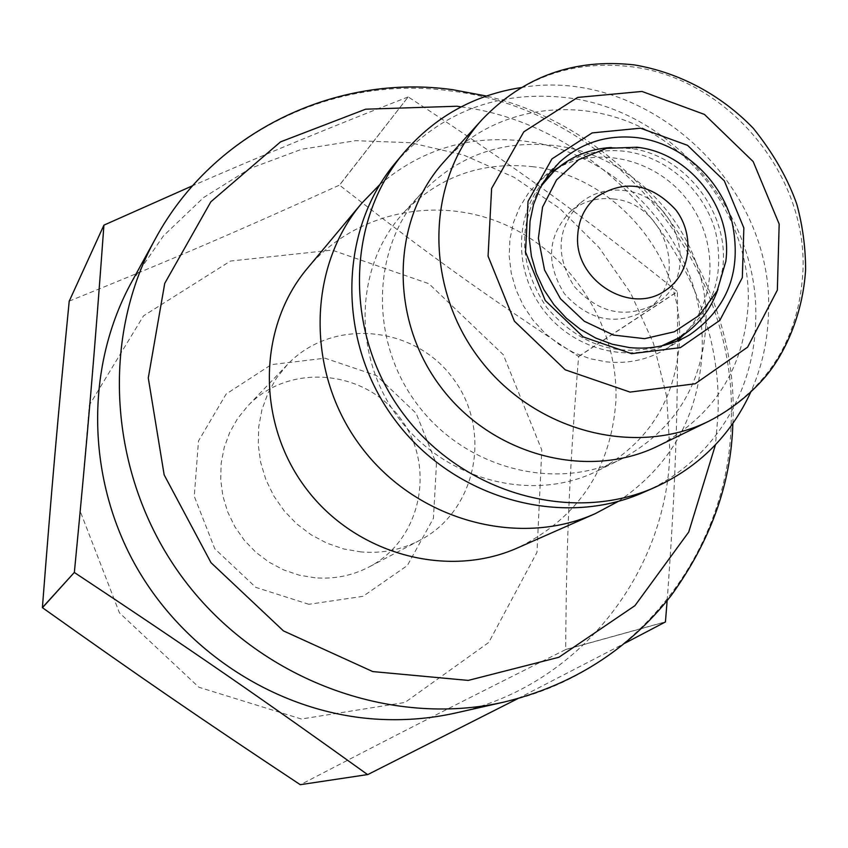 <?xml version="1.0" encoding="UTF-8"?>
<svg xmlns="http://www.w3.org/2000/svg" width="848" height="848" viewBox="0 0 848 848"><rect width="100%" height="100%" fill="white"/><g stroke="black" fill="none" stroke-linecap="round" stroke-linejoin="round"><path stroke-width="0.64" stroke-dasharray="4.24 3.18" d="M361.29 551.953L343.822 548.985L326.946 543.197L311.099 534.759L296.705 523.884L284.165 510.846L273.809 495.995L265.912 479.745L260.686 462.52L258.258 444.776L258.693 426.989L261.958 409.648L267.957 393.186L276.522 378.038L287.408 364.587C331.579 317.682 413.866 325.134 452.652 377.901C492.624 429.788 477 510.909 419.707 540.377C401.56 549.769 382.088 553.627 361.29 551.953M550.002 172.621L538.936 181.44L528.156 193.482L519.57 207.357L513.443 222.685L509.945 239.051L509.203 256.011L511.238 273.098L516.008 289.825L523.375 305.725L533.148 320.353L545.052 333.285L558.747 344.171L573.842 352.715L589.922 358.672L606.532 361.884C627.912 363.993 647.512 359.817 665.32 349.365L676.863 341.182M683.891 334.663C717.185 300.531 718.627 241.214 687.961 200.806C657.613 160.145 600.225 145.114 558.207 167.671M613.348 198.962C597.045 197.192 582.756 201.368 570.46 211.491C547.458 235.638 545.444 263.071 564.439 293.768C588.682 320.512 615.595 326.183 645.169 310.76C690.526 283.868 667.185 203.075 613.348 198.962M611.302 147.499L631.94 148.644C686.594 156.318 730.329 214.438 722.57 269.081L717.97 289.221M661.694 345.889C617.206 357.909 578.813 345.03 546.547 307.241C519.167 265.763 517.407 225.314 541.278 185.882M595.794 197.478L595.794 197.478C584.685 207.198 578.654 219.791 577.7 235.267C573.714 280.381 631.029 315.975 665.648 290.292L665.648 290.292M623.619 190.493C678.093 194.701 701.784 276.49 655.917 303.679C626.004 319.272 598.762 313.516 574.213 286.423C554.963 255.322 556.977 227.561 580.233 203.128C592.667 192.899 607.126 188.68 623.619 190.493M675.103 340.175C711.822 314.417 725.337 278.388 715.659 232.076C704.508 190.344 666.952 156.71 625.22 151.336C596.462 148.114 571.552 155.862 550.479 174.582M543.865 181.43C514.429 214.926 513.856 270.936 543.239 309.721C572.379 348.698 626.354 363.654 666.698 344.638M307.432 268.265C354.581 211.862 437.367 194.669 505.079 224.667C572.898 254.538 618.892 327.667 615.892 401.305C610.899 469.061 578.209 517.895 517.81 547.797M379.883 184.504C421.276 149.333 469.251 134.853 523.82 141.065C624.117 152.248 707.243 250.934 702.07 352.196C698.508 416.262 670.598 465.987 618.351 501.359M532.109 166.621C614.97 175.61 683.954 257.463 679.471 341.14C675.633 399.927 648.328 443.165 597.533 470.852C533.18 503.193 445.529 480.858 398.857 418.382C351.75 356.245 354.549 265.848 403.436 212.954C438.49 176.734 481.378 161.29 532.109 166.621M705.865 325.367C702.059 385.861 674.075 430.349 621.902 458.81C555.779 492.041 465.51 468.933 417.354 404.475C368.742 340.355 371.519 247.213 421.753 192.878C457.772 155.661 501.868 139.867 554.041 145.485C639.254 154.93 710.285 239.263 705.865 325.367M395.571 162.71C441.161 111.788 498.211 90.111 566.729 97.668C672.644 110.007 760.624 214.576 755.653 321.646C754.031 394.882 710.274 463.411 643.632 492.317M521.117 87.577C646.748 65.847 775.485 185.087 768.447 314.354C767.62 341.818 761.663 367.862 750.586 392.476M444.405 161.3C492.253 108.417 573.301 94.965 639.371 126.479C705.515 157.919 750.427 230.518 748.286 303.001C744.438 367.926 714.504 415.509 658.504 445.783M131.716 281.865L163.516 235.797L203.594 197.552L250.245 168.413L301.57 149.29L355.598 140.683L410.337 142.708L463.814 155.12L514.195 177.349L559.765 208.513L599.006 247.489L630.594 292.91L653.437 343.239L666.719 396.779L669.878 451.677C667.1 573.153 578.718 686.403 456.107 712.892M315.096 577.806L299.047 575.124L283.55 569.867L269.007 562.16L255.81 552.228L244.33 540.303L234.854 526.714L227.646 511.832L222.886 496.038L220.703 479.767L221.148 463.453L224.201 447.511L229.755 432.374L237.673 418.424L247.711 406.033C288.458 362.753 364.269 369.23 399.853 417.64C436.519 465.234 421.763 539.869 368.901 567.047C352.153 575.707 334.229 579.29 315.096 577.806M308.863 604.295L255.799 587.367L214.767 548.741L194.287 496.334L198.474 441.002L226.162 394.023L271.402 364.608L325.007 358.195L376.512 375.622L416.156 413.315L436.455 464.068L433.445 518.266L407.39 565.489L363.018 596.335L308.863 604.295M301.347 719.019L198.867 687.23L119.441 612.839L80.306 511.524L89.358 405.132L143.535 315.848L230.455 261.057L332.087 250.107L428.918 283.698L503.299 354.729L541.798 450.023L536.996 552.313L488.745 642.466L404.984 702.451L301.347 719.019M69.207 301.21L69.292 301.093C174.211 258.629 236.793 231.674 339.412 185.15L408.153 96.948L339.55 185.161C428.706 254.856 484.176 294.542 578.548 356.436L578.612 356.563C569.602 468.626 566.506 536.551 565.658 649.504L565.584 649.621C463.527 700.628 402.069 731.909 300.415 784.697M578.548 356.436L677.351 291.564C581.262 214.661 515.913 167.3 408.301 96.969M408.153 96.948C334.133 125.727 262.286 155.322 192.634 185.733M517.81 698.625L625.061 643.123M667.153 600.649C675.814 482.565 678.358 404.422 677.425 291.701L578.612 356.563M665.426 621.955L565.584 649.621M565.658 649.504L665.51 621.828M104.007 225.017L69.292 301.093M482.12 119.557C522.58 77.454 572.294 59.848 631.272 66.716C727.001 78.196 807.126 173.511 802.982 270.491C799.251 339.02 767.949 389.221 709.055 421.096M504.2 702.038C635.29 673.694 728.845 552.408 731.156 422.58C738.576 262.901 609.648 109.668 451.147 91.022C335.193 74.433 213.028 132.14 155.46 238.648M461.164 106.837C607.094 126.023 724.945 268.032 717.949 415.308L715.479 444.755M640.028 147.637L631.94 148.644M725.782 261.576L722.57 269.081M580.233 203.128L570.46 211.491M655.917 303.679L645.169 310.76M421.753 192.878L403.436 212.954M621.902 458.81L597.533 470.852M732.852 423.512C740.59 274.9 631.294 129.712 486.381 96.025M665.32 349.365L689.689 334.801M538.936 181.44L559.68 162.063M287.408 364.587L247.711 406.033M419.707 540.377L368.901 567.047"/><path stroke-width="1.27" d="M676.863 341.182L683.891 334.663M558.207 167.671L550.002 172.621M637.081 147.213L606.553 148.368L578.696 159.647L556.532 179.935L542.55 207.124L538.374 238.299L544.554 270.014L560.464 298.75L584.325 321.265L613.475 335.066L644.618 338.67L674.34 331.78L699.388 315.233L717.143 290.949L725.782 261.576C733.107 209.922 691.703 154.898 640.028 147.637L637.081 147.213M717.97 289.221C710.56 310.145 697.554 326.353 678.962 337.854L661.694 345.889M541.278 185.882L553.776 171.519C569.973 156.838 589.148 148.824 611.302 147.499M665.659 290.292L665.659 290.281C690.664 273.883 695.371 235.426 675.845 209.922C650.957 183.115 624.276 178.97 595.805 197.467C624.287 178.96 650.967 183.104 675.856 209.912C695.381 235.415 690.675 273.883 665.659 290.281C631.039 315.965 573.725 280.37 577.711 235.256C578.665 219.78 584.696 207.188 595.805 197.467L595.805 197.467M553.776 171.519L543.865 181.43M666.698 344.638L678.962 337.854M618.351 501.359L595.275 513.634L517.81 547.797C447.394 579.311 355.344 554.338 305.948 488.31C256.17 422.569 257.665 327.211 307.432 268.265L361.704 203.276L379.883 184.504M595.275 513.634C517.937 548.285 416.061 520.29 361.089 446.811C305.704 373.661 306.997 268.01 361.704 203.276M750.586 392.476C730.499 435.671 698.699 467.248 655.207 487.208L643.632 492.317C562.065 528.876 454.072 498.963 395.624 420.831C336.709 343.027 337.864 230.974 395.571 162.71L403.68 153C434.897 116.738 474.043 94.923 521.117 87.577M655.207 487.208C572.633 524.234 463.188 493.854 403.892 414.598C344.14 335.691 345.253 222.112 403.68 153M709.055 421.096L658.504 445.783C588.162 480.721 492.126 455.747 440.695 386.9C388.776 318.424 391.363 219.229 444.405 161.3L482.12 119.557C523.587 76.415 574.34 58.194 634.378 64.914C679.322 72.546 720.917 94.817 753.289 128.271C773.217 153.106 787.728 178.419 796.813 204.22C802.664 225.748 805.589 247.563 805.6 269.643C802.929 315.074 784.199 354.665 765.437 376.671C749.579 395.073 730.785 409.881 709.055 421.096C635.046 457.878 533.509 431.197 478.919 358.142C423.82 285.458 426.29 180.497 482.12 119.557M374.106 718.987C277.042 711.97 183.253 651.794 134.461 563.528C85.892 475.134 85.786 365.499 131.716 281.865L155.46 238.648C98.877 340.991 109.127 480.254 184.207 579.937C259.212 679.672 390.197 728.072 504.2 702.038L456.107 712.892C429.332 718.913 402.005 720.938 374.106 718.987M640.526 128.186L592.169 132.903L551.953 158.894L528.039 201.389L525.548 252.036L545.264 300.542L583.223 336.9L631.559 353.669L680.35 347.648L719.804 320.396L742.329 277.667L743.855 227.964L724.33 180.878L687.558 145.347L640.526 128.186M629.375 347.574L612.33 344.235L595.815 338.098L580.297 329.289L566.22 318.085L553.977 304.761L543.918 289.719L536.318 273.363L531.399 256.17L529.279 238.606L530.021 221.18L533.572 204.368L539.837 188.638L548.624 174.402L559.68 162.063C581.664 142.432 607.687 134.323 637.76 137.726C681.294 143.407 720.461 178.568 732.078 222.134C742.17 270.48 728.04 308.036 689.689 334.801C671.436 345.518 651.328 349.768 629.375 347.574M192.634 185.733L103.922 225.144C94.828 350.076 87.694 434.462 74.359 572.389L42.4 607.581C51.516 489.572 57.759 418.605 69.207 301.21L103.922 225.144M74.433 572.538C189.454 648.678 260.802 697.893 367.576 774.584L300.266 784.686C200.213 718.362 140.492 677.393 42.464 607.709L74.359 572.389M367.746 774.595L517.81 698.625M625.061 643.123L665.426 621.955L667.153 600.649M367.576 774.584L300.266 784.686M641.989 91.446L704.423 114.406L753.183 161.597L779.174 224.063L777.351 290.122L747.618 347.161L695.18 383.762L630.032 392.094L565.277 369.834L514.397 321.18L488.077 256.17L491.617 188.426L523.82 131.822L577.615 97.435L641.989 91.446M715.479 444.755L688.724 532.056L634.929 605.663L558.896 657.264L468.223 680.414L372.749 671.574L283.455 630.901L211.014 562.69L164.162 474.88L148.283 377.964L164.735 283.38L210.823 201.824L280.54 141.87L365.658 109.191L456.902 106.244L461.164 106.837M155.46 238.648C213.272 131.599 336.327 73.14 452.959 89.74L486.381 96.025M504.2 702.038C572.697 685.258 628.262 649.886 670.895 595.911C710.56 541.088 731.22 483.614 732.852 423.512"/></g></svg>
